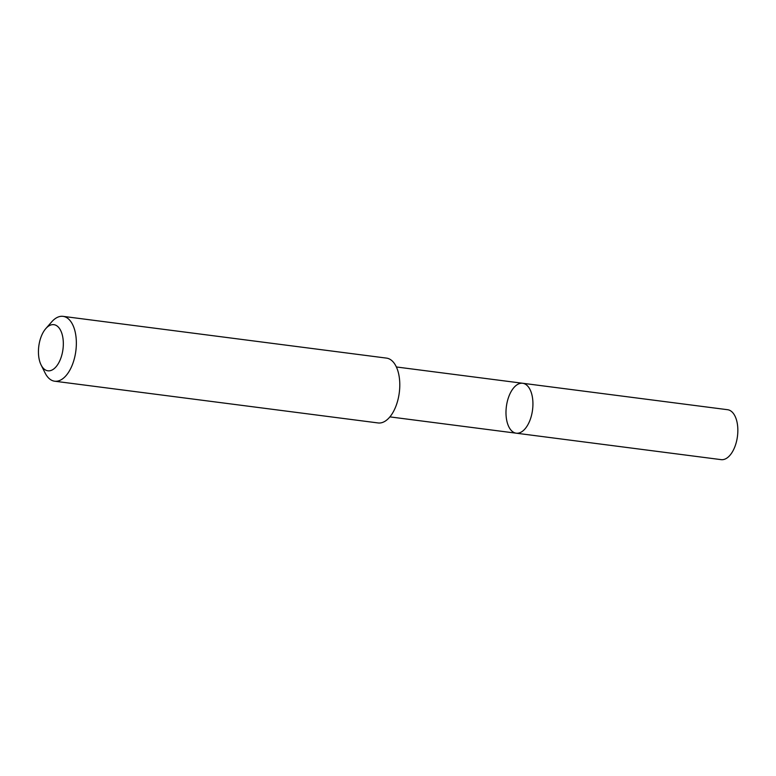 <?xml version="1.0" encoding="UTF-8"?>
<svg xmlns="http://www.w3.org/2000/svg" width="776" height="776" viewBox="0 0 776 776"><rect width="100%" height="100%" fill="white"/><g stroke="black" fill="none" stroke-linecap="round" stroke-linejoin="round"><path stroke-width="1.16" d="M526.535 384.993A25.171 13.192 97.4 0 1 531.88 413.773A25.171 13.192 97.4 0 1 516.234 433.192A25.171 13.192 97.4 0 1 506.379 406.537A25.171 13.192 97.4 0 1 522.675 383.266A25.171 13.192 97.4 0 1 526.535 384.993A25.171 13.192 97.4 0 1 531.88 413.773A25.171 13.192 97.4 0 1 516.234 433.192L721.147 459.644A25.171 13.192 -82.6 0 0 736.793 440.225A25.171 13.192 -82.6 0 0 731.448 411.435A25.171 13.192 -82.6 0 0 727.587 409.709L522.675 383.266A25.171 13.192 97.4 0 1 526.535 384.993M41.099 364.972L45.105 372.994A32.689 17.13 -82.6 0 0 49.664 378.969A32.689 17.13 -82.6 0 0 54.669 381.21L378.106 422.949A32.689 17.13 -82.6 0 0 399.281 392.714A32.689 17.13 -82.6 0 0 386.477 358.105L63.04 316.356A32.689 17.13 -82.6 0 0 51.701 321.865L45.794 328.607A23.261 12.183 -82.6 0 0 41.099 364.972A23.261 12.183 -82.6 0 0 44.339 369.221A23.261 12.183 -82.6 0 0 63.302 345.262A23.261 12.183 -82.6 0 0 45.794 328.607M54.669 381.21A32.689 17.13 -82.6 0 0 75.844 350.975A32.689 17.13 -82.6 0 0 63.04 316.356M389.921 416.887L516.234 433.192M396.361 366.97L522.675 383.266"/></g></svg>
